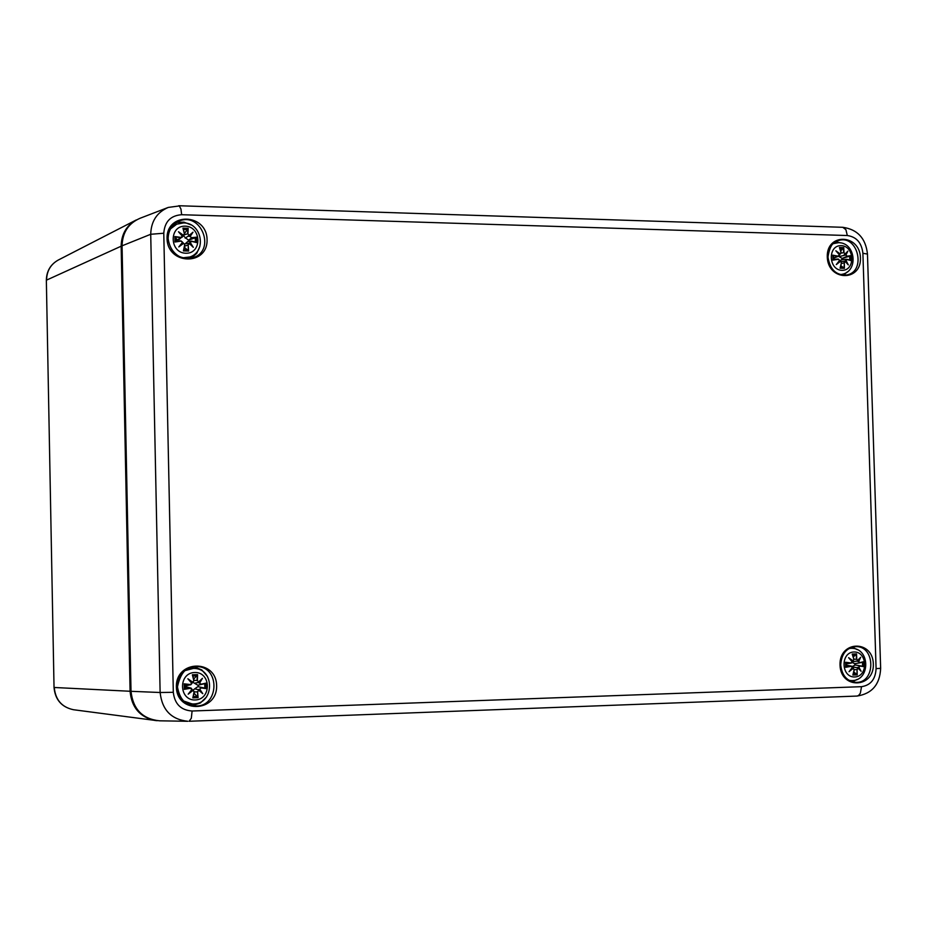 <?xml version="1.0" encoding="UTF-8"?>
<svg xmlns="http://www.w3.org/2000/svg" width="927" height="927" viewBox="0 0 927 927"><rect width="100%" height="100%" fill="white"/><g stroke="black" fill="none" stroke-linecap="round" stroke-linejoin="round"><path stroke-width="1.39" d="M188.042 668.61L193.419 668.402L184.902 670.65M183.616 701.009L191.97 703.883L186.57 703.269M194.682 672.504C211.182 671.843 211.773 699.503 195.261 699.955C178.702 700.673 178.123 672.863 194.682 672.504M194.033 693.106L198.065 697.672L197.625 691.878L198.737 690.267L202.77 693.674L199.734 689.167L201.159 687.95L206.2 688.622L206.084 683.118L201.078 684.184L199.606 683.083L202.445 678.321L198.563 682.04L197.393 680.499L197.578 674.613L193.673 679.178M194.056 692.005L192.839 697.857L194.241 692.005L192.828 690.151L194.241 691.994L193.268 690.244L191.901 689.792M193.813 680.615L192.352 674.775L193.813 680.615L192.793 682.237L187.868 678.784L191.796 683.338L190.278 684.543L184.195 683.836L184.311 689.352L190.348 688.309L191.924 689.421L188.181 694.172L192.967 690.464M192.793 682.237L193.998 680.603L192.7 675.343M193.998 680.592L192.909 682.492L191.622 682.805M187.868 678.784L192.677 682.527M190.278 684.543L191.796 683.338M184.311 689.352L186.466 687.116L186.431 685.528L184.195 683.836M192.665 682.539L191.541 682.701M190.348 688.309L184.936 688.958M191.924 689.421L191.113 688.101L186.466 687.116M188.181 694.172L192.144 689.468L191.101 688.101L186.79 687.011M191.762 689.966L192.839 690.163L189.56 692.77M194.23 692.005L193.164 697.266M197.625 691.878L197.706 697.011M198.737 690.267L197.3 691.89L194.253 691.924M202.77 693.674L198.332 689.711L194.716 688.819L197.868 686.64L206.2 688.622M201.159 687.95L199.734 689.167M193.013 690.163L194.716 688.819M198.332 689.711L199.363 689.236L201.576 692.365L198.726 689.966M201.078 684.184L206.084 683.118M199.606 683.083L201.008 684.462L197.833 685.238L193.083 682.423M197.393 680.499L198.563 682.04M201.298 679.723L199.259 683.025L198.181 682.492L202.445 678.321M205.458 683.512L197.833 685.238M198.181 682.492L194.6 683.222M198.308 685.134L198.343 686.722M189.282 680.094L192.016 683.257L190.835 684.763L186.431 685.528M854.764 663.674L854.798 664.902M853.952 651.994C867.626 651.438 868.414 676.606 854.74 676.965C841.032 677.579 840.233 652.284 853.952 651.994M853.813 671.89L857.197 674.902L857.116 669.618L858.043 668.147L861.125 671.264L858.854 667.15L859.989 666.049L863.837 666.687L863.674 661.681L859.885 662.62L858.68 661.611L860.685 657.301L857.811 660.673L856.78 659.259L856.536 653.917L853.292 656.988M854.149 669.711L852.875 675.041L854.242 669.723L853.083 668.031L854.254 669.711M853.825 659.352L852.214 654.056L853.825 659.352L853.025 660.824L848.611 657.683L852.214 661.82L850.94 662.921L845.551 662.272L845.702 667.289L851.044 666.351L852.388 667.359L849.051 671.681L853.257 668.309M853.025 660.824L853.929 659.34L852.481 654.474M852.944 661.09L853.941 659.34M848.611 657.683L852.214 661.82M852.342 661.762L851.229 663.153L852.342 661.762M850.94 662.921L846.189 663.975M845.702 667.289L846.432 666.78L846.305 662.701L845.551 662.272M852.875 661.102L851.913 661.229L852.91 661.09L849.908 658.9M851.044 666.351L846.224 666.93M852.388 667.359L851.426 666.096L846.212 665.296M849.051 671.681L852.527 667.405L851.426 666.096L846.2 665.157M852.168 667.915L853.083 668.031M857.116 669.618L856.896 674.3M858.043 668.147L856.791 669.618L854.277 669.665M858.008 667.892L860.256 670.128L858.008 667.892M861.125 671.264L860.256 670.128M859.989 666.049L858.854 667.15M855.366 663.581L855.412 664.995L863.837 666.687M857.973 667.869L852.434 666.942M857.081 667.66L858.506 667.208L860.186 670.059M859.885 662.62L863.674 661.681M858.68 661.611L859.723 662.886L863.176 662.029M856.78 659.259L857.811 660.673M859.816 658.587L858.356 661.565L856.884 661.102L860.685 657.301M856.872 661.102L852.365 661.762L849.827 658.819M859.642 662.898L854.798 663.674L852.145 662.538M852.168 666.513L855.412 664.995M182.41 257.857L189.965 256.964L185.481 258.494M172.248 226.304L176.524 224.276M185.273 226.165C201.68 226.512 202.26 253.789 185.84 253.233C169.374 252.944 168.807 225.528 185.273 226.165M184.392 247.277L188.633 251.043L188.193 245.052L189.293 243.511L193.303 247.324L190.278 242.48L191.704 241.402L196.721 242.607L196.605 237.185L191.622 237.683L190.151 236.489L192.99 232.19L189.12 235.4L187.949 233.836L188.158 228.297L184.519 233.453M184.635 244.96L183.43 250.904L184.821 244.995L183.43 243.083L184.821 244.995L183.755 250.325M184.577 233.731L182.955 228.146L184.392 233.731L183.384 235.238L178.482 231.762L182.399 236.269L180.881 237.382L174.844 236.57L174.948 242.017L180.962 241.101L182.526 242.271L178.807 246.93L183.558 243.349M184.392 233.731L183.291 228.702M183.384 235.238L184.577 233.766L184.091 235.249M178.482 231.762L183.268 235.551L182.364 235.945M180.881 237.382L182.04 237.382L182.399 236.269M179.873 233.048L182.607 236.234L179.027 239.676L177.092 239.769L174.844 236.57M180.962 241.101L174.948 242.017M182.526 242.271L180.962 240.858L177.555 241.275M178.807 246.93L182.086 243.21L183.43 243.083L180.174 245.585L182.295 243.187M175.585 241.669L177.451 241.298M188.193 245.052L188.274 250.371M189.293 243.511L187.857 245.076L184.589 246.223M193.303 247.324L189.282 243.245L185.33 243.72L187.66 241.576L191.205 241.136L190.278 242.48M189.038 243.268L189.942 242.561L192.109 245.898M191.704 241.402L196.721 242.607M191.646 241.171L196.118 242.237M184.647 243.905L185.33 243.72M191.622 237.683L196.605 237.185M190.151 236.489L191.553 237.984L188.436 240.209L183.326 235.829M187.949 233.836L189.12 235.4M185.215 238.193L191.843 233.442L189.815 236.443L188.749 236.292L189.108 235.736L192.99 232.19M195.979 237.532L188.436 240.209M177.127 241.344L177.092 239.769M188.911 240.105L188.957 241.414M841.971 258.436L842.087 259.595M841.183 245.655C854.787 245.933 855.575 270.788 841.959 270.313C828.309 270.081 827.533 245.11 841.183 245.655M840.859 265.736L844.404 268.32L844.312 262.874L845.239 261.46L848.321 264.925L846.05 260.522L847.185 259.537L851.021 260.614L850.859 255.678L847.081 256.153L845.876 255.064L847.881 251.136L845.007 254.079L843.987 252.654L843.755 247.602L840.719 250.974M841.368 262.793L840.094 268.204L841.473 262.828L840.337 261.09L841.484 262.828L840.326 261.09L837.487 263.361L839.758 260.429L838.298 259.062L832.967 260.116L838.275 259.293L839.619 260.348L836.293 264.601L840.476 261.333M832.967 260.116L832.817 255.168L838.066 256.176L839.561 254.855L838.17 255.898M841.137 252.561L839.445 247.474L841.044 252.561L840.244 253.94L835.853 250.788L839.445 254.879M841.044 252.561L839.387 254.612M840.244 253.94L841.171 252.573L839.711 247.88M835.853 250.788L839.584 254.855L838.796 256.084L833.477 258.251M833.489 259.803L833.57 255.713L832.817 255.168M837.162 252.028L840.117 254.23L839.294 254.496M839.538 254.855L837.035 251.877M838.275 259.293L833.616 259.375L838.298 259.05L839.735 260.394M839.619 260.348L837.475 263.372M836.293 264.601L837.452 263.407M839.341 261.136L840.314 261.09M844.312 262.874L844.103 267.706M845.239 261.46L843.987 262.897L841.357 263.488M848.321 264.925L845.192 261.217M847.185 259.537L846.05 260.522M839.468 261.124L841.612 259.63L846.791 259.293L851.021 260.614M845.134 261.217L841.113 261.472L845.134 261.217M844.427 261.263L845.702 260.603L847.359 263.592M847.081 256.153L850.859 255.678M845.876 255.064L846.977 256.42L842.191 258.401L838.425 256.246M843.987 252.654L845.007 254.079M839.283 256.559L845.528 255.029L847.023 252.283L844.984 254.357L847.881 251.136M850.349 255.991L842.191 258.401M844.091 254.867L844.949 254.38M842.631 258.297L842.678 259.56M130.927 691.264L130.081 691.264L121.159 246.2L46.57 280.105C46.756 271.02 50.649 264.334 58.262 260.047L136.339 219.919C126.431 225.493 121.379 234.253 121.159 246.2L121.993 246.072M58.262 260.047C50.498 264.438 46.524 271.182 46.35 280.302L54.033 687.463C55.168 699.746 61.634 707.162 73.453 709.723C61.808 707.22 55.411 699.804 54.264 687.486L130.081 691.264C131.599 707.475 139.942 717.22 155.11 720.499L157.208 720.696M54.033 687.463L46.35 280.302M847.313 235.528C856.467 236.86 861.67 242.781 862.898 253.28L876.085 668.61C875.528 679.259 870.673 685.273 861.531 686.675L192.098 711.009C180.939 710.244 174.67 704.01 173.303 692.307L163.778 233.233L150.719 234.276C151.101 221.263 156.941 212.318 168.25 207.428L179.293 205.945L180.939 209.015L181.657 214.716L847.313 235.528L845.899 229.653L842.77 227.3L178.726 205.736M862.898 253.28L867.463 254.068L880.65 668.344L876.085 668.61M861.531 686.675L860.337 693.269L858.587 695.505L857 696.061L189.189 721.264M192.098 711.009L191.321 718.24L189.12 721.264L857 696.061C872.006 693.72 879.897 684.485 880.65 668.355M173.303 692.307L160.128 692.504C162.051 709.908 171.275 719.503 187.81 721.276M150.719 234.276L160.128 692.504L131.008 691.31L122.063 245.817L150.719 234.276M163.778 233.233C164.658 221.692 170.614 215.528 181.657 214.716M187.428 721.276L159.467 720.812C142.468 718.993 132.978 709.155 131.008 691.31L131.008 691.31M122.063 245.933L122.063 245.817C122.457 232.48 128.471 223.291 140.116 218.251L167.625 207.66M176.373 686.942C176.779 713.964 217.463 712.446 216.628 685.621C216.315 658.796 175.666 659.943 176.373 686.942M827.278 256.964C827.904 281.217 861.438 282.005 860.453 257.891C859.908 233.801 826.397 232.723 827.278 256.964M167.045 238.494C167.451 265.134 207.903 266.084 207.069 239.618C206.767 213.187 166.35 211.866 167.045 238.494M840.013 665.053C840.65 689.618 874.335 688.355 873.338 663.952C872.782 639.537 839.12 640.499 840.013 665.053M192.457 705.574L200.452 702.956L206.57 696.93M207.428 676.409L201.831 669.954L194.102 666.756M188.841 668.228L194.195 668.437M192.689 703.906L187.335 703.72M177.381 686.872C178.39 674.497 184.763 667.753 196.478 666.629C220.846 666.142 219.154 708.101 194.879 705.876C184.369 704.335 178.54 698.008 177.381 686.872M852.214 681.785L857.174 679.387M857.185 649.63L852.237 647.139M849.619 648.182L850.302 648.297M850.291 680.58L849.607 680.685M855.795 646.629C875.783 645.771 875.806 683.57 855.795 682.353C846.977 681.31 841.959 675.528 840.708 665.007C841.449 653.825 846.478 647.695 855.795 646.629M843.315 275.203L847.359 271.878M840.743 242.909L835.667 241.727M827.788 257.173C828.02 248.332 831.797 242.723 839.097 240.348C858.135 234.879 866.386 271.472 846.919 274.937C836.281 275.643 829.978 269.699 827.985 257.092C829.514 246.512 833.222 240.927 839.097 240.348M168.054 238.737C168.262 230.452 171.901 224.624 178.981 221.24C200.73 211.194 216.304 249.931 193.604 257.509C179.328 260.186 170.811 253.928 168.054 238.737M191.286 258.204L196.733 253.338L199.815 246.547M190.916 224.855L183.928 222.156L176.605 222.468M172.77 225.69L177.115 224.033M190.556 256.733L186.281 258.575M192.352 674.775L197.578 674.613M198.065 697.672L192.839 697.857M184.844 684.184L190.209 684.81L186.767 685.598M192.016 683.269L189.293 680.105M205.562 688.274L197.868 686.64M197.254 675.296L197.057 680.499L193.94 680.325M192.874 675.98L196.953 675.887M185.33 688.784L185.238 684.3M197.381 696.432L193.314 696.606M204.74 683.663L204.832 688.135M849.028 680.348L851.253 680.603C870.58 681.472 870.569 647.764 851.253 648.297L849.051 648.506M852.214 654.056L856.536 653.917M857.197 674.902L852.875 675.041M846.096 662.585L850.835 663.164L846.189 663.883M853.118 668.043L850.268 670.383M863.304 666.362L854.972 664.926M856.27 654.543L856.455 659.259L853.906 659.201M852.701 655.111L855.922 655.076M856.502 673.767L853.292 673.941M862.469 662.202L862.585 666.246M183.256 222.99L176.744 224.172L170.498 228.899M182.955 228.146L188.158 228.297M188.633 251.043L183.43 250.904M175.481 236.953L180.811 237.683L177.428 239.908M182.607 236.234L179.908 233.094M187.822 228.957L187.625 233.847L184.485 234.74M183.5 229.432L187.532 229.595M175.968 241.599L175.875 237.185M187.961 249.85L183.87 249.78M195.261 237.729L195.377 242.051M838.159 242.723L833.037 243.708M840.094 274.601L842.064 274.322L840.418 274.693M839.445 247.474L843.755 247.602M844.404 268.32L840.094 268.204M833.35 255.516L838.066 256.176L833.454 257.984M843.489 248.193L843.674 252.665L841.206 253.106M839.966 248.61L843.141 248.784M843.721 267.231L840.488 267.208M849.642 256.176L849.792 260.07M157.219 720.696L73.453 709.723M867.463 253.986C865.725 238.297 857.498 229.398 842.77 227.3M159.467 720.812C142.41 718.981 132.897 709.143 130.927 691.299L121.982 245.864C122.376 232.515 128.424 223.314 140.116 218.251M196.478 666.629C186.779 665.853 180.441 672.608 177.463 686.884C179.641 699.074 185.446 705.401 194.879 705.876M178.737 221.344L178.981 221.24C171.958 224.577 168.343 230.383 168.135 238.679C170.997 259.05 189.826 261.032 193.604 257.509M191.97 703.883C214.38 705.795 215.898 668.089 193.419 668.402M189.548 692.793L192.144 689.479M201.31 679.711L198.575 682.33M851.253 648.297L849.41 648.297M851.253 680.603L849.387 680.569M850.186 670.488L852.539 667.417M852.203 667.857L854.277 669.723L853.118 674.613M859.781 662.875L854.798 663.674M859.897 658.494L857.799 660.916M846.432 666.78L846.305 662.701M857.127 661.067L856.084 661.229M189.965 256.964C207.15 251.298 201.657 222.607 183.523 222.932L176.744 224.172M184.079 235.261L182.596 236.385M182.735 242.353L180.962 240.858M183.419 243.083L184.821 244.995M192.156 245.945L189.293 243.256M842.064 274.322C858.819 271.182 855.494 242.492 838.576 242.677L833.292 243.465M840.349 267.776L841.484 262.828M847.498 263.743L845.227 261.24M850.557 260.29L847.093 259.317M833.697 259.745L833.57 255.713"/></g></svg>

